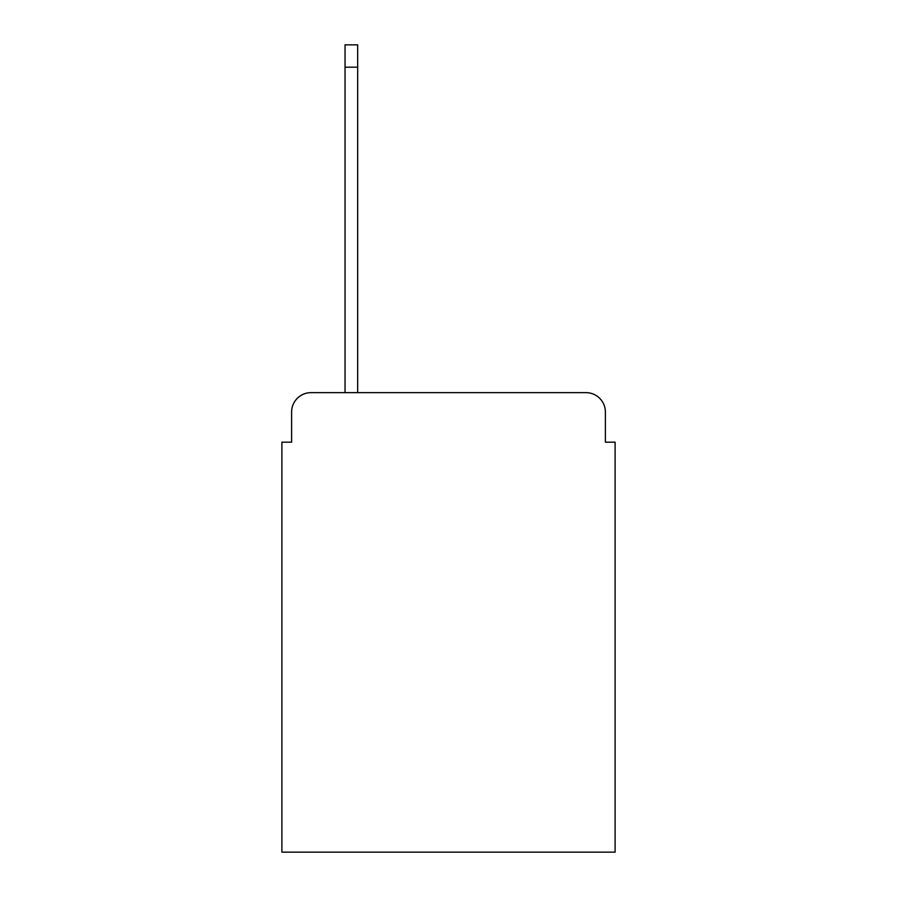 <?xml version="1.0" encoding="UTF-8"?>
<svg xmlns="http://www.w3.org/2000/svg" width="897" height="897" viewBox="0 0 897 897"><rect width="100%" height="100%" fill="white"/><g stroke="black" fill="none" stroke-linecap="round" stroke-linejoin="round"><path stroke-width="1.35" d="M291.603 412.071L291.603 442.187L291.603 412.071A19.431 19.431 0 0 1 311.035 392.639L345.042 392.639L345.042 44.85L357.668 44.85L357.668 392.639L585.965 392.639L311.035 392.639M605.397 442.187L605.397 412.071L605.397 442.187L615.107 442.187L615.107 852.15L281.893 852.15L281.893 442.187L291.603 442.187M605.397 412.071A19.431 19.431 0 0 0 585.965 392.639M345.042 67.197L357.668 67.197"/></g></svg>
